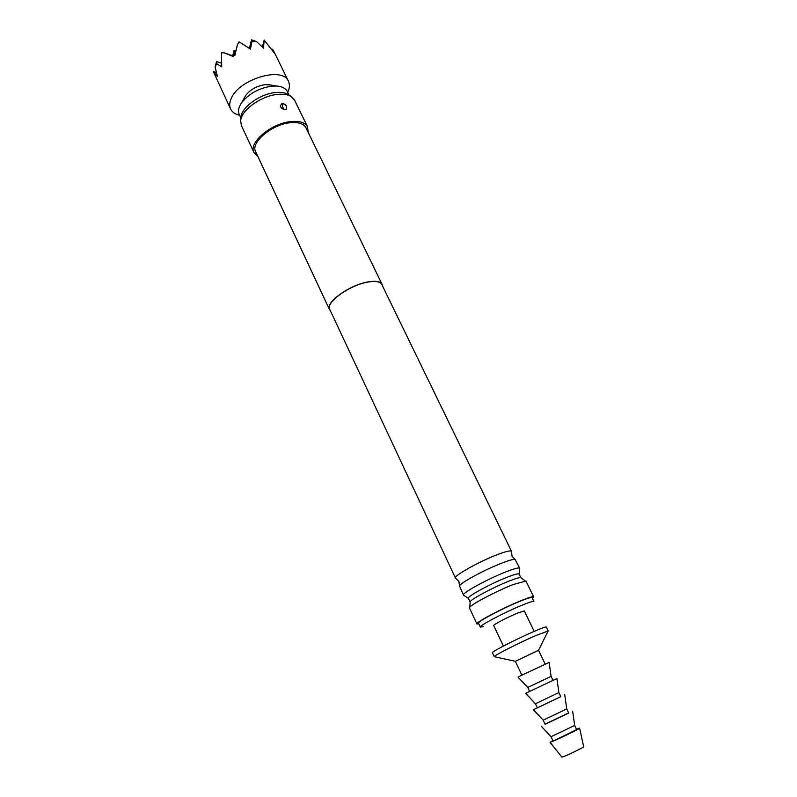 <?xml version="1.0" encoding="UTF-8"?>
<svg xmlns="http://www.w3.org/2000/svg" width="797" height="797" viewBox="0 0 797 797"><rect width="100%" height="100%" fill="white"/><g stroke="black" fill="none" stroke-linecap="round" stroke-linejoin="round"><path stroke-width="1.2" d="M330.327 310.651L329.44 309.455C325.086 302.78 348.678 285.456 367.178 282.078C375.357 280.534 380.328 281.291 382.072 284.35L382.45 285.784M329.44 309.455L255.648 151.719C250.248 142.663 271.887 124.302 290.327 122.728C298.486 121.971 303.687 123.635 305.928 127.729L382.072 284.35M257.79 156.312L253.944 152.476C248.186 142.832 271.289 123.216 290.965 121.552C299.662 120.745 305.201 122.529 307.582 126.892L308.14 132.292M282.128 103.221L280.325 105.871C280.982 108.153 282.606 109.388 285.187 109.568L286.113 109.269C287.607 106.529 286.272 104.507 282.128 103.221L282.487 106.569L283.573 108.601L282.487 106.569M253.944 152.476L241.371 125.557L240.674 120.696C241.332 110.006 261.486 95.6 277.854 94.365C283.533 93.847 287.996 94.584 291.244 96.576L294.581 100.173L307.582 126.892M240.814 118.394L240.893 117.279C241.521 107.177 260.44 93.638 275.832 92.492C281.182 92.014 285.386 92.711 288.454 94.594L289.361 95.241M286.113 109.269L285.984 109.328C287.538 106.529 286.243 104.576 282.088 103.471M455.456 578.064L329.709 309.336C325.395 302.721 348.747 285.575 367.058 282.228C375.168 280.703 380.079 281.451 381.813 284.479L511.515 551.325C510.747 550.299 506.324 551.295 498.245 554.304C480.023 561.048 453.174 576.032 455.456 578.064L458.942 581.571L459.51 585.895C460.616 582.687 485.682 569.188 502.389 562.881C509.104 560.321 513.318 559.165 515.051 559.404L519.754 568.261C519.046 567.374 514.653 568.49 506.593 571.598C488.372 578.582 461.294 593.406 463.436 595.12L468.377 598.318C466.494 596.823 490.882 583.534 507.271 577.197C514.543 574.368 518.488 573.342 519.116 574.099L519.754 568.261M515.051 559.404L512.043 556.246L511.515 551.325M463.436 595.12L459.51 585.895M468.437 598.388L470.13 602.004C469.104 600.251 493.114 587.309 509.124 581.063C516.077 578.333 520.003 577.247 520.889 577.795L519.116 574.099M240.853 117.926L239.22 114.449C237.775 111.162 238.542 107.306 241.531 102.873C248.903 93.618 259.085 88.019 272.076 86.096L276.858 86.026C282.178 86.494 285.665 88.328 287.299 91.516L288.972 94.973M270.641 85L265.182 84.641C256.963 85.847 250.527 89.384 245.855 95.271L244.639 97.403M478.887 623.892L476.915 623.921L469.453 607.981L469.792 607.155C472.103 603.907 496.7 591.015 512.879 584.639L525.95 581.023L533.651 596.853L532.386 598.368M476.915 623.921C475.012 622.736 502.479 608.181 520.67 600.808C528.73 597.531 533.054 596.216 533.651 596.853M519.774 601.366C527.385 598.278 531.469 597.033 532.027 597.64L533.92 601.526C533.372 600.948 529.298 602.223 521.686 605.341C504.551 612.345 478.628 626.024 480.372 627.07L478.539 623.144C476.755 622.029 502.628 608.32 519.774 601.366M503.395 646.058L493.712 625.545C492.775 624.968 507.53 617.217 517.293 613.192L524.336 610.94L534.179 631.373M534.229 631.354C541.821 628.086 545.845 626.641 546.294 627.02L548.216 630.975L536.172 635.388C519.056 642.781 492.745 656.19 494.26 656.708L492.397 652.733C490.852 652.135 517.104 638.696 534.229 631.354M521.866 675.109L515.35 661.331L538.533 650.272L547.977 631.334M520.59 675.766L549.143 662.437L551.076 676.364L527.734 687.492L518.13 677.231L520.59 675.766M515.35 661.311L494.26 656.708M483.361 626.701L480.372 627.07M528.291 692.065L556.914 678.546L558.876 692.583L535.435 703.761L525.761 693.41L528.291 692.065M543.195 720.179L566.737 708.941L568.719 713.056L545.148 724.294L543.195 720.179L533.462 709.719L560.829 696.658L558.876 692.583M533.462 709.719L560.819 696.638M566.737 708.941L564.744 694.795M545.068 724.124L568.63 712.887M574.667 725.449L576.659 729.594L555.081 740.144L552.998 740.881L551.026 736.717L574.667 725.449L572.644 711.193M552.869 740.602L550.04 742.286L552.63 741.379C560.072 738.301 580.744 728.189 579.618 728.179L576.53 729.315M550.05 742.306L561.905 757.12L563.868 756.532C569.417 754.4 584.53 746.919 583.683 746.729L579.618 728.199M239.608 115.276C235.125 114.22 232.116 112.108 230.572 108.95C229.207 105.931 229.426 102.424 231.26 98.41C239.05 78.923 283.035 66.071 288.474 81.334C289.949 84.522 289.7 88.188 287.697 92.342M271.966 49.753L272.664 49.195L274.497 53.289L264.166 40.069L263.498 48.149L256.465 41.504L251.772 41.833L250.477 49.115L239.12 41.823L237.476 44.582L234.866 55.461L233.591 55.013L233.232 56.477L224.156 52.841L221.506 52.751L221.725 66.878L216.645 63.581L215.12 67.078L217.442 76.552L213.317 71.491L230.572 108.95M213.317 71.491L216.385 72.577M251.772 41.833L251.543 39.85L256.465 41.504M264.166 40.069L262.392 47.063M272.992 51.287L272.664 49.195M224.156 52.841L233.342 55.999M237.476 44.582L234.697 55.401M234.358 55.282L233.989 50.719L232.694 55.78M251.543 39.85L249.371 48.338M216.645 63.581L216.555 61.518L215.12 67.078M233.989 50.719L235.743 51.317M216.555 61.518L221.516 63.252M284.589 109.578L283.573 108.601M240.893 117.279L240.674 120.696M288.454 94.594L291.244 96.576M245.855 95.271L241.531 102.873M525.103 580.774L520.889 577.795M469.792 607.155L470.13 602.004M545.138 664.011L538.533 650.272M552.959 680.279L551.076 676.354M551.026 736.717L541.233 726.177M537.367 707.856L535.435 703.761M529.587 691.427L527.734 687.492M268.22 84.602L276.858 86.026M288.474 81.334L273.63 50.908"/></g></svg>

